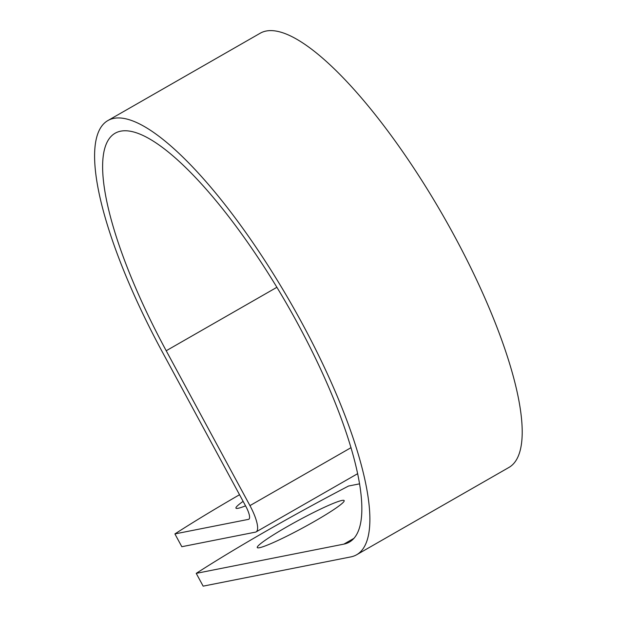 <?xml version="1.0" encoding="UTF-8"?>
<svg xmlns="http://www.w3.org/2000/svg" width="617" height="617" viewBox="0 0 617 617"><rect width="100%" height="100%" fill="white"/><g stroke="black" fill="none" stroke-linecap="round" stroke-linejoin="round"><path stroke-width="0.93" d="M314.562 521.342A49.383 4.334 151.6 0 1 257.281 547.572A49.383 4.334 151.6 0 1 286.882 526.825A49.383 4.334 151.6 0 1 344.163 500.595A49.383 4.334 151.6 0 1 314.562 521.342M243.121 501.359A49.383 4.334 -28.4 0 0 235.956 508.138A49.383 4.334 -28.4 0 0 245.551 505.855M359.634 483.836L348.551 486.026A212.865 18.687 -28.4 0 0 196.229 573.363L343.87 544.125A235.609 64.052 60.2 0 0 349.43 542.065A235.609 64.052 60.2 0 0 287.807 305.816A235.609 64.052 60.2 0 0 115.055 133.272A235.609 64.052 60.2 0 0 166.212 350.749L249.947 505.616A28.459 7.736 -119.8 0 1 256.132 531.885A28.459 7.736 -119.8 0 1 255.461 532.132L181.822 546.716L174.904 533.921L248.543 519.344A13.867 3.771 -119.8 0 0 248.867 519.221A13.867 3.771 -119.8 0 0 245.859 506.426L162.124 351.559A250.201 68.024 60.2 0 1 107.798 120.608A250.201 68.024 60.2 0 1 291.255 303.842A250.201 68.024 60.2 0 1 356.688 554.729A250.201 68.024 60.2 0 1 350.788 556.912L203.147 586.15L196.229 573.363M239.535 494.726A212.865 18.687 -28.4 0 0 174.904 533.921M107.798 120.608L260.119 33.279A250.201 68.024 60.2 0 1 443.577 216.505A250.201 68.024 60.2 0 1 509.01 467.401L356.688 554.729M354.011 538.309L343.87 544.125M249.137 518.997L248.543 519.344M276.886 287.298L166.212 350.749M351.042 447.657L249.947 505.616M357.706 473.648L256.132 531.885"/></g></svg>
